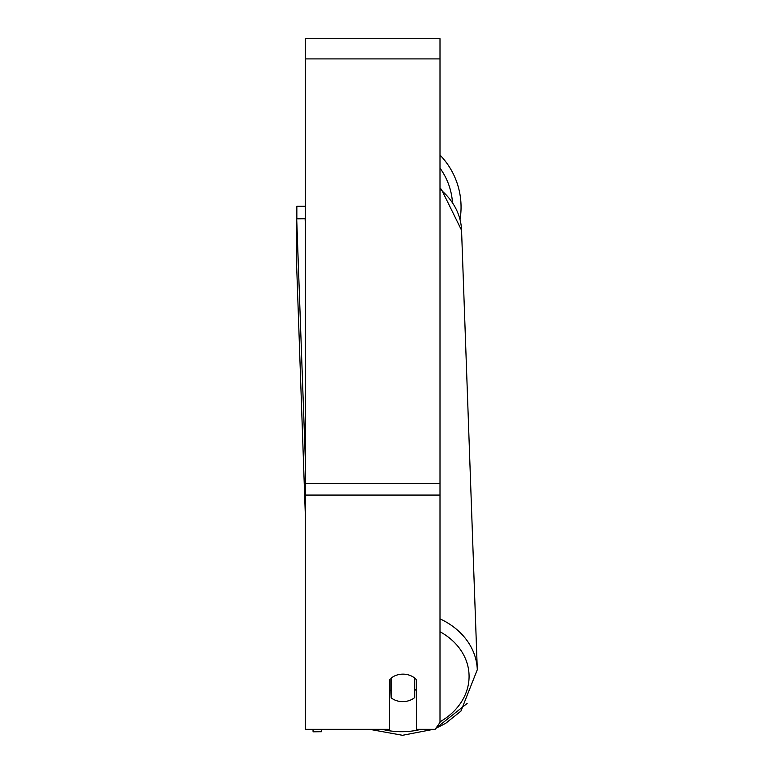 <?xml version="1.0" encoding="UTF-8"?>
<svg xmlns="http://www.w3.org/2000/svg" width="774" height="774" viewBox="0 0 774 774"><rect width="100%" height="100%" fill="white"/><g stroke="black" fill="none" stroke-linecap="round" stroke-linejoin="round"><path stroke-width="1.16" d="M414.729 678.082L414.729 697.548A16.844 13.797 -2.1 0 1 402.944 701.631A16.844 13.797 -2.1 0 1 391.16 697.829L391.16 678.082M389.477 689.769A16.844 13.797 -2.1 0 0 390.918 691.066L391.16 697.829M391.16 678.121A16.844 13.797 -2.1 0 1 394.459 676.021A16.844 13.797 0 0 1 416.422 679.659L416.422 729.321L435.143 729.321L440 722.423L440 495.07L305.266 495.07L305.266 729.321L389.477 729.321L389.477 679.659M416.422 688.918A16.844 13.797 -2.1 0 1 414.729 690.592M390.918 691.066L390.918 678.285M440 495.07L440 38.7L305.266 38.7L305.266 495.07M461.052 207.122A74.952 74.952 0 0 0 440 155.042A74.952 74.952 0 0 1 460.046 219.4M296.848 218.819L296.848 206.281L305.266 206.281M305.266 513.046L296.703 267.107L296.703 218.819L305.13 218.723L305.266 222.593M296.703 218.819L305.266 457.869M321.684 729.321L313.267 729.737L313.093 731.807L321.52 731.711L321.684 729.64M313.093 731.807L313.006 729.321M421.124 729.321A66.525 54.48 -2.1 0 1 402.567 731.711A66.525 54.48 -2.1 0 1 382.182 729.321M440 631.729A66.525 54.48 -2.1 0 1 440 721.813M440 189.195A74.952 61.378 -2.1 0 1 461.556 230.255L477.297 669.704A74.952 61.378 177.9 0 0 440 618.842M440 58.911L305.266 58.911M440 483.479L305.266 483.479M452.442 202.062A66.525 66.525 0 0 0 440 168.122M369.595 729.321L402.49 735.3L433.469 729.321L402.49 735.3L369.595 729.321M440 188.14L441.412 189.349L461.556 230.255M467.138 703.431L435.82 728.363L445.679 723.322L460.936 711.093L477.297 669.704"/></g></svg>
